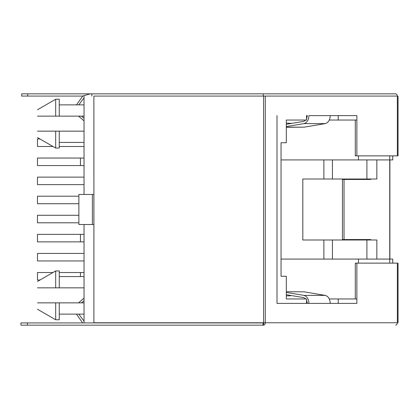 <?xml version="1.0" encoding="UTF-8"?>
<svg xmlns="http://www.w3.org/2000/svg" width="419" height="419" viewBox="0 0 419 419"><rect width="100%" height="100%" fill="white"/><g stroke="black" fill="none" stroke-linecap="round" stroke-linejoin="round"><path stroke-width="0.63" d="M82.658 322.918L76.452 314.13L82.658 322.918M84.041 300.669L81.417 302.864L84.041 300.669M27.408 322.918L20.95 322.918L20.95 325.17L27.408 325.17L27.408 322.918L27.408 325.17L263.043 325.17L263.043 322.918L27.408 322.918L263.588 322.918L263.588 325.17C264.614 325.018 265.175 324.217 265.285 322.766L397.343 322.766L397.343 263.127L397.343 322.766C397.233 324.217 396.667 325.018 395.646 325.17C396.667 325.018 397.233 324.217 397.343 322.766L265.285 322.766C265.175 324.217 264.614 325.018 263.588 325.17L20.95 325.17L20.95 322.918L27.408 322.918M93.908 239.532L93.908 224.511L78.877 224.511L78.877 194.463L92.4 194.463L78.877 194.463L78.877 224.511L92.4 224.511L92.4 194.463L93.908 194.463L93.908 179.442L93.893 322.766L93.893 239.532M286.324 127.297L304.204 127.151L325.244 123.605L303.943 123.605L286.324 126.575L303.943 123.605C307.012 122.704 308.683 120.038 308.95 115.613L356.878 115.613L356.878 155.873L397.343 155.873L397.343 96.082L265.285 96.082L265.285 322.766L93.893 322.766L263.582 322.766L263.582 96.082L397.343 96.082L397.343 155.873L356.878 155.873L356.878 115.613L330.256 115.613C329.983 120.038 328.313 122.704 325.244 123.605L304.204 127.151L300.706 127.151M306.546 115.613L306.546 120.044L286.324 120.044L306.546 120.044L306.546 115.613L307.363 115.613L306.546 119.085L307.363 115.613M307.363 303.387L306.546 299.915L307.363 303.387L306.546 303.387L306.546 298.957L286.324 298.957L306.546 298.957L306.546 303.387M277.001 303.387L308.95 303.387L277.001 303.387L277.001 115.613L277.001 303.387M93.893 179.442L93.893 96.082L263.582 96.082L93.893 96.082L93.908 179.442M397.343 263.127L356.878 263.127L356.878 303.387L308.95 303.387C308.683 298.962 307.012 296.296 303.943 295.395L286.324 292.425L303.943 295.395C307.012 296.296 308.683 298.962 308.95 303.387L356.878 303.387L356.878 263.127L355.291 263.127L355.291 298.957L355.291 263.127L397.343 263.127M355.291 155.873L355.291 120.044L355.291 155.873L356.878 155.873L355.291 155.873M370.742 179.007L370.742 179.458L369.16 179.458L369.16 179.007L369.16 179.458L342.443 179.458L370.742 179.458L370.742 179.007M344.025 179.458L344.025 239.542L344.025 179.458M370.742 239.542L370.742 239.993L370.742 239.542L342.443 239.542L342.443 179.458L342.443 239.542L369.16 239.542L369.16 239.993L369.16 239.542L370.742 239.542M397.338 96.234C397.228 94.783 396.667 93.982 395.646 93.83L263.247 93.83L263.247 96.082L263.247 93.83L395.646 93.83C396.667 93.982 397.228 94.783 397.338 96.234M27.712 93.83L263.247 93.83L91.855 93.83L91.855 96.082L91.855 93.83L27.712 93.83L27.712 96.082L21.699 96.082L82.658 96.082L21.699 96.082L27.712 96.082L27.712 93.83L21.699 93.83L27.712 93.83M90.352 93.83L91.855 93.83L90.352 93.83L82.847 95.961L76.452 104.87L82.847 95.961L90.352 93.83M263.588 322.918L263.043 322.918L263.043 325.17L263.588 325.17L263.588 322.918M265.285 96.082L263.582 96.082L263.582 322.766L265.285 322.766L265.285 96.082M92.4 224.511L93.893 224.511L93.893 194.463L92.4 194.463L92.4 224.511M93.908 224.511L93.893 194.463L93.908 224.511M290.372 295.861L286.324 295.861L290.372 295.861M286.324 294.698L303.759 297.631L305.912 298.957L303.759 297.631L286.324 294.698M300.706 291.849L304.204 291.849L325.244 295.395C328.313 296.296 329.983 298.962 330.256 303.387C329.983 298.962 328.313 296.296 325.244 295.395L303.943 295.395L325.244 295.395L304.204 291.849L286.324 291.703M305.912 120.044L303.759 121.369L286.324 124.302L303.759 121.369L305.912 120.044M286.324 123.139L291.807 123.38L286.324 123.139M304.204 127.151L286.324 127.151L304.204 127.151M325.244 123.605C328.313 122.704 329.983 120.038 330.256 115.613L308.95 115.613C308.683 120.038 307.012 122.704 303.943 123.605L325.244 123.605M78.557 116.136L84.041 120.902L78.557 116.136M84.041 118.331L81.417 116.136L84.041 118.331M78.777 104.87L84.041 97.873L78.777 104.87M84.041 321.127L78.777 314.13L84.041 321.127M84.041 298.098L78.557 302.864L84.041 298.098M392.75 155.873L392.75 159.927L389.89 159.927L392.75 159.927L392.75 155.873M392.75 259.073L392.75 263.127L392.75 259.073L389.89 259.073L392.75 259.073M84.041 322.918L84.041 224.521L84.041 322.918M84.041 194.479L84.041 96.082L84.041 194.479M356.878 120.044L329.313 120.044L356.878 120.044M329.313 298.957L356.878 298.957L338.227 298.957L338.227 303.387L338.227 298.957L329.313 298.957M93.908 224.521L84.041 224.521L93.908 224.521M84.041 131.157L59.257 131.157L59.257 148.059L59.257 131.157L55.69 131.157L55.69 148.059L55.69 131.157L55.69 148.059L55.69 131.157L37.474 131.157C37.474 139.338 37.474 139.338 37.474 131.157C37.474 139.338 37.474 139.338 37.474 131.157L84.041 131.157M59.257 116.136L84.041 116.136L59.257 116.136L59.257 99.235L59.257 116.136L59.257 99.235L59.257 116.136L55.69 116.136L55.69 99.235L55.69 116.136L59.257 116.136M55.69 116.136L55.69 99.235L55.69 116.136L37.474 116.136C37.474 107.955 37.474 107.955 37.474 116.136L55.69 116.136M59.257 287.843L84.041 287.843L59.257 287.843L59.257 270.941L59.257 287.843L59.257 270.941L59.257 287.843L55.69 287.843L55.69 270.941L55.69 287.843L59.257 287.843M84.041 302.864L59.257 302.864L59.257 319.765L59.257 302.864L55.69 302.864L55.69 319.765L55.69 302.864L55.69 319.765L55.69 302.864L37.474 302.864C37.474 311.045 37.474 311.045 37.474 302.864C37.474 311.045 37.474 311.045 37.474 302.864L84.041 302.864M55.69 287.843L55.69 270.941L55.69 287.843L37.474 287.843C37.474 279.662 37.474 279.662 37.474 287.843L55.69 287.843M281.044 142.727L286.324 142.727L286.324 120.044L286.324 142.727L281.044 142.727L281.044 276.273L281.044 142.727M338.227 115.613L338.227 120.044L338.227 115.613M358.454 155.873L358.454 159.927L389.738 159.927L389.738 155.873L389.738 159.927L281.044 159.927L358.454 159.927L358.454 155.873M389.738 263.127L389.738 259.073L358.454 259.073L358.454 263.127L358.454 259.073L389.738 259.073L389.738 263.127M286.324 298.957L286.324 276.273L281.044 276.273L286.324 276.273L286.324 298.957M323.882 239.993L302.811 239.993L302.811 179.007L323.882 179.007L302.811 179.007L302.811 239.993L376.843 239.993L376.843 259.073L376.843 239.993L366.913 239.993L366.913 259.073L366.913 239.993L332.429 239.993L332.429 259.073L332.429 239.993L323.882 239.993L323.882 259.073L323.882 239.993M281.044 259.073L358.454 259.073L281.044 259.073M389.738 159.927L389.738 259.073L389.738 159.927M389.89 259.073L389.89 159.927L389.89 259.073M376.843 159.927L376.843 179.007L376.843 159.927M366.913 159.927L366.913 179.007L376.843 179.007L323.882 179.007L323.882 159.927L323.882 179.007L366.913 179.007L366.913 159.927M332.429 159.927L332.429 179.007L332.429 159.927M80.438 276.577L80.438 272.518L59.257 272.518L80.438 272.518L80.438 276.577M52.956 272.518L37.474 272.518L37.474 280.028L39.946 280.028L37.474 280.028L37.474 272.518L52.956 272.518M84.041 272.518L80.438 272.518L84.041 272.518M84.041 253.437L37.474 253.437L37.474 260.953L84.041 260.953L37.474 260.953L37.474 253.437L84.041 253.437M80.438 241.873L80.438 234.362L37.474 234.362L37.474 241.873L80.438 241.873L37.474 241.873L37.474 234.362L80.438 234.362L80.438 241.873L84.041 241.873L80.438 241.873M84.041 234.362L80.438 234.362L84.041 234.362M78.877 215.282L37.474 215.282L37.474 222.793L78.877 222.793L37.474 222.793L37.474 215.282L78.877 215.282M37.474 203.718L78.877 203.718L37.474 203.718L37.474 196.207L37.474 203.718M78.877 196.207L37.474 196.207L78.877 196.207M37.474 184.638L84.041 184.638L37.474 184.638L37.474 177.127L37.474 184.638M84.041 177.127L37.474 177.127L84.041 177.127M37.474 165.563L80.438 165.563L80.438 158.047L37.474 158.047L37.474 165.563L37.474 158.047L80.438 158.047L80.438 165.563L37.474 165.563M84.041 165.563L80.438 165.563L84.041 165.563M84.041 158.047L80.438 158.047L84.041 158.047M37.474 146.482L52.956 146.482L37.474 146.482L37.474 138.972L37.474 146.482M59.257 146.482L84.041 146.482L59.257 146.482M39.946 138.972L37.474 138.972L39.946 138.972M398.05 263.127L398.05 322.766M398.05 155.873L398.05 96.234M21.699 93.83L21.699 96.082M84.041 142.423L59.257 142.423M84.041 104.87L59.257 104.87M59.257 148.059L55.69 148.059L37.474 137.542M59.257 99.235L55.69 99.235L37.474 109.752M84.041 276.577L59.257 276.577M84.041 314.13L59.257 314.13M59.257 270.941L55.69 270.941L37.474 281.458M59.257 319.765L55.69 319.765L37.474 309.248"/></g></svg>
